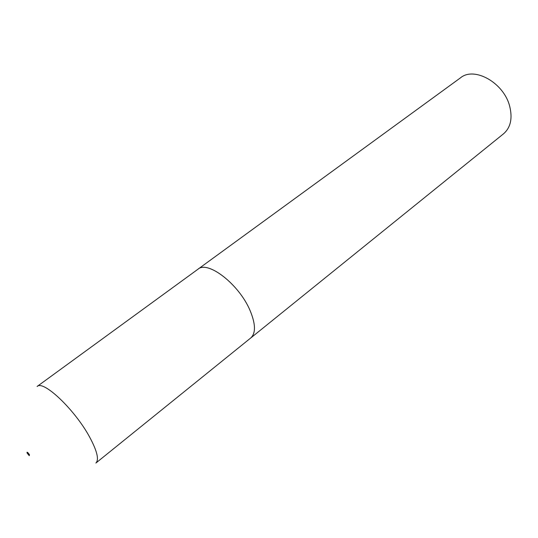 <?xml version="1.0" encoding="UTF-8"?>
<svg xmlns="http://www.w3.org/2000/svg" width="538" height="538" viewBox="0 0 538 538"><rect width="100%" height="100%" fill="white"/><g stroke="black" fill="none" stroke-linecap="round" stroke-linejoin="round"><path stroke-width="0.81" d="M250.352 338.288L250.728 337.999C255.913 333.224 255.698 324.071 250.083 310.54C239.161 284.373 207.789 260.123 197.944 269.235L37.109 386.479C43.242 379.781 74.782 409.613 89.543 436.91C97.129 450.985 99.241 459.701 95.885 463.05L250.721 337.992C255.906 333.217 255.691 324.064 250.076 310.54C239.161 284.367 207.782 260.11 197.937 269.222L197.56 269.518M27.351 453.413L29.301 455.706L29.429 454.623C27.794 452.35 26.981 451.705 26.994 452.7L27.351 453.413M250.728 337.999L503.541 133.801C510.649 127.567 512.687 118.367 509.674 106.201C503.817 82.738 474.334 66.248 460.548 77.788L197.937 269.222"/></g></svg>

